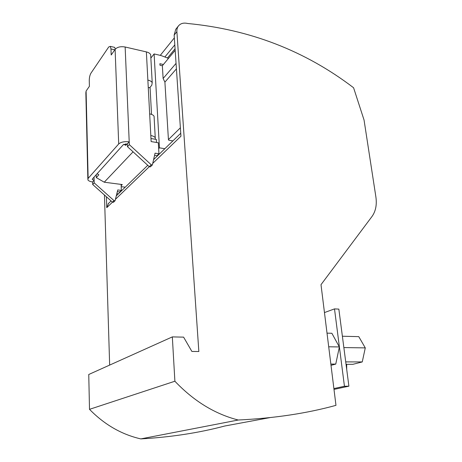 <?xml version="1.0" encoding="UTF-8"?>
<svg xmlns="http://www.w3.org/2000/svg" width="462" height="462" viewBox="0 0 462 462"><rect width="100%" height="100%" fill="white"/><g stroke="black" fill="none" stroke-linecap="round" stroke-linejoin="round"><path stroke-width="0.69" d="M108.53 203.419L106.762 207.669L106.422 196.772M104.447 195.01L109.656 365.09M176.888 31.676L198.845 351.518L191.88 351.443L183.599 337.139L172.332 336.896L88.75 374.491L89.507 409.332C104.452 424.624 121.552 434.482 140.8 438.9L238.242 420.016C274.232 418.277 306.808 413.386 335.972 405.341L321.003 284.673L372.02 216.459C375.716 211.261 377.004 204.73 375.877 196.864L364.05 120.028L353.58 87.751C305.238 50.895 249.959 29.481 187.745 23.498C183.749 22.563 180.665 23.354 178.494 25.872C177.281 27.437 176.75 29.372 176.888 31.676L174.151 35.095L180.948 136.209L152.726 163.392M178.494 25.872L175.762 29.314L174.151 35.095M116.84 193.636L118.399 193.832M176.051 63.375L163.121 78.482L164.905 82.12L168.428 139.605L168.734 140.188L172.886 140.893M163.121 78.482L162.353 65.766L159.979 65.234L159.887 63.721L163.398 64.507M158.662 148.614L159.442 147.846L154.106 53.939L160.955 55.521L168.486 58.374M159.442 147.846L164.83 148.718M154.106 53.939L150.855 58.056M164.905 82.12L176.42 68.85M168.428 139.605L180.382 127.807M162.353 65.766L175.173 50.306M140.8 438.9C171.032 437.15 198.989 432.859 224.688 426.028L269.796 417.642M238.242 420.016C214.951 414.062 193.832 401.132 174.89 381.225L172.332 336.896M125.231 187.191L121.194 186.665M167.458 57.987L175.075 48.776M133.068 151.825L104.25 182.201L122.291 184.563L121.16 185.684M127.027 143.844L125.658 145.357L123.885 144.288M97.084 173.758L98.851 174.78L96.281 177.604L104.25 182.201M96.2 174.734L96.281 177.604M125.658 145.357L125.595 143.844M150.058 87.278L151.524 114.374M156.514 142.469L156.347 139.426L150.97 138.525M154.568 155.359L156.959 155.729L158.957 153.782L158.333 142.77L151.132 141.574L150.808 135.539C153.118 135.961 154.597 136.712 155.255 137.786L155.33 139.253M87.844 178.811L85.851 92.874L86.099 91.049L89.409 86.296L89.264 80.573C89.299 77.541 89.865 75.069 90.956 73.163L108.732 46.962L110.337 46.379L110.972 48.943L111.192 54.995L115.107 49.37C117.25 47.032 120.594 46.24 125.138 47.003L129.331 144.646L151.247 164.784L152.373 164.951L155.07 153.17L158.957 153.782M152.373 164.951L150.387 166.857L149.266 166.69L127.46 146.679L127.345 143.89L123.314 144.698L92.406 178.938L92.302 179.51L94.121 180.319L92.625 181.959C90.078 181.595 88.496 180.89 87.872 179.851L88.138 178.372L86.099 91.049M150.808 135.539L147.863 80.082C150.115 80.596 151.565 81.462 152.212 82.692L151.784 85.233L149.671 87.745L148.256 87.451M125.138 47.003L146.367 51.906C148.591 52.46 150.029 53.384 150.67 54.683L150.768 56.439M127.345 143.89L129.21 141.84C124.463 141.303 120.957 142.013 118.699 143.959L88.138 178.372M149.659 113.866C151.946 114.322 153.413 115.119 154.065 116.257L154.152 117.798M151.247 164.784L149.266 166.69M129.331 144.646L127.46 146.679M94.04 177.131L94.19 182.877L92.689 184.505L112.451 202.16L113.479 202.281L115.073 200.756L114.033 200.629L112.451 202.16M92.625 181.959L92.689 184.505M117.331 191.661L119.733 191.961L121.339 190.396L121.108 184.407M115.073 200.756L117.758 189.946L121.339 190.396M94.19 182.877L114.033 200.629M113.866 47.188L114.692 47.378L115.281 49.139M174.89 381.225L89.507 409.332M331.011 365.338L335.758 364.091L339.356 346.95L331.866 333.269L327.015 333.137M339.356 346.95L328.707 346.783M333.893 388.565L344.45 386.261L348.897 386.18L338.842 309.107L334.5 308.893L324.463 312.572M334.5 308.893L344.45 386.261M335.758 364.091L330.856 364.085M348.897 386.18L333.997 389.402M345.726 361.89L362.248 361.937L365.28 347.892L358.772 336.642L342.382 336.232M343.861 347.568L365.28 347.892M346.044 364.322L352.853 364.322L362.248 361.937M346.662 364.322L346.714 369.438M174.809 44.872L164.87 57.005M106.762 207.669L112.48 202.165M115.425 199.33L149.301 166.695M147.863 80.082L146.367 51.906M110.972 48.943L114.801 49.809M115.107 49.37L118.699 143.959M174.341 37.884L160.262 55.365M180.752 133.252L153.586 159.644M147.759 165.309L116.28 195.888M111.082 200.935L108.154 203.777M152.212 82.692L150.67 54.683M155.255 137.786L154.065 116.257M92.29 179.112L92.302 179.51M110.337 46.379L114.692 47.378"/></g></svg>
